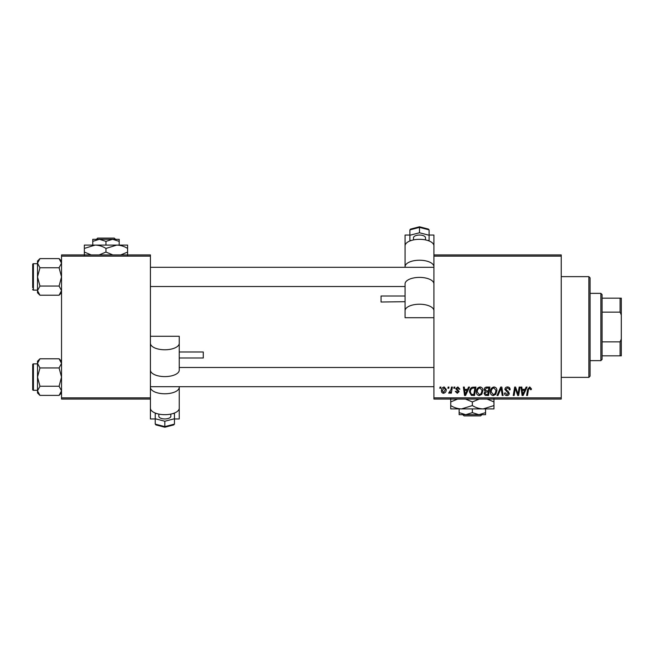<?xml version="1.0" encoding="UTF-8"?>
<svg xmlns="http://www.w3.org/2000/svg" width="654" height="654" viewBox="0 0 654 654"><rect width="100%" height="100%" fill="white"/><g stroke="black" fill="none" stroke-linecap="round" stroke-linejoin="round"><path stroke-width="0.98" d="M433.913 254.929L561.238 254.929L561.238 256.131L433.913 256.131L433.913 245.798A14.413 6.483 180 0 0 419.492 239.323A14.413 6.483 180 0 0 405.079 245.798L405.079 267.298M476.39 391.836C476.374 389.163 477.592 387.536 480.052 386.955C481.99 387.307 482.954 388.517 482.938 390.585L481.785 394.313L479.292 395.58C477.297 395.212 476.333 393.97 476.39 391.836M467.536 389.351L468.566 387.062L469.515 387.062L465.607 395.474L464.536 395.474L463.392 387.062L464.266 387.062L464.553 389.351L467.536 389.351M529.707 386.955L531.424 388.803L531.35 389.571L530.476 389.686L529.65 387.936L528.506 389.514L527.492 395.474L526.609 395.474L527.647 389.31L529.707 386.955M504.888 389.424C505.051 387.847 505.926 387.021 507.529 386.955C509.294 387.045 510.161 387.994 510.128 389.8L509.262 389.898L509.033 388.664L507.471 387.936L505.763 389.343L508.272 391.509L509.262 393.348C509.147 394.787 508.362 395.531 506.907 395.58C505.387 395.482 504.561 394.673 504.447 393.144L505.329 392.874L506.932 394.599L508.387 393.397L504.888 389.424M497.032 395.474L500.702 387.062L501.822 387.062L503.106 395.474L502.223 395.474L501.119 388.263L497.972 395.474L497.032 395.474M490.369 391.836C490.353 389.163 491.571 387.536 494.032 386.955C495.969 387.307 496.934 388.517 496.917 390.585L495.765 394.313L493.271 395.58C491.277 395.212 490.312 393.97 490.369 391.836M439.823 388.263L440.028 387.062L440.894 387.062L440.714 388.263L439.823 388.263M433.913 397.869L561.238 397.869L561.238 399.071L433.913 399.071L433.913 256.131M561.238 397.869L561.238 256.131M484.14 389.678C484.246 388.124 485.055 387.258 486.56 387.062L489.928 387.062L488.505 395.474L485.194 395.327L484.034 393.422L485.194 391.378L484.14 389.678M525.08 389.351L526.118 387.062L527.067 387.062L523.159 395.474L522.088 395.474L520.936 387.062L521.818 387.062L522.096 389.351L525.08 389.351M518.287 392.196L519.186 387.062L520.069 387.062L518.63 395.474L517.715 395.474L515.303 388.337L514.134 395.474L513.251 395.474L514.673 387.062L515.589 387.062L518.017 394.182L518.287 392.196M457.816 386.955L459.901 389.138L459.026 389.244L457.767 387.716L456.623 388.656L459.133 391.542L457.301 393.283L455.315 391.427L456.19 391.321L457.342 392.523L458.258 391.681L455.748 388.721L457.816 386.955M472.114 387.266L475.949 387.062L474.534 395.474L471.362 395.359L469.507 392.032C469.458 389.882 470.324 388.296 472.114 387.266M441.442 390.732C441.393 388.68 442.3 387.421 444.172 386.955L446.249 389.392C446.33 391.525 445.407 392.817 443.486 393.283C442.088 393.062 441.409 392.212 441.442 390.732M447.9 388.263L448.104 387.062L448.979 387.062L448.799 388.263L447.9 388.263M451.031 389.506L451.473 387.062L452.355 387.062L451.325 393.177L450.442 393.177L450.663 391.909L449.249 393.283L448.652 393.062L451.031 389.506M453.802 388.263L453.999 387.062L454.873 387.062L454.694 388.263L453.802 388.263M61.533 254.929L150.42 254.929L150.42 256.131L61.533 256.131L61.533 254.929M150.42 397.869L150.42 399.071L61.533 399.071L61.533 397.869L150.42 397.869L150.42 256.131M61.533 397.869L61.533 256.131M487.794 394.485L488.236 391.869L485.391 392.212L484.908 393.389L486.29 394.485L487.794 394.485M488.399 390.879L488.881 388.043L486.38 388.092L485.015 389.702L486.543 390.879L488.399 390.879M495.078 393.659L496.043 390.544L493.966 387.936C492.094 388.501 491.187 389.833 491.244 391.926L493.296 394.599L495.078 393.659M523.445 392.833L524.606 390.34L522.219 390.34L522.742 394.55L523.445 392.833M465.893 392.833L467.054 390.34L464.675 390.34L465.198 394.55L465.893 392.833M473.815 394.485L474.902 388.043L473.774 388.043C471.46 388.263 470.332 389.604 470.381 392.081L471.436 394.346L473.815 394.485M481.099 393.659L482.063 390.544L479.987 387.936C478.123 388.501 477.207 389.833 477.265 391.926L479.325 394.599L481.099 393.659M443.518 392.523L445.374 389.482L444.164 387.716L442.317 390.732L443.518 392.523M588.87 377.366L590.072 376.164L588.87 377.366L561.238 377.366L588.87 377.366L588.87 276.634L561.238 276.634M590.072 277.836L588.87 276.634L590.072 277.836L590.072 376.164M61.533 361.237L59.081 358.784L61.533 363.362L59.081 367.94L39.959 367.94L37.507 363.362L39.959 358.784L59.081 358.784M39.959 358.784L37.507 361.237L37.507 392.948L39.959 395.4L37.507 390.822L39.959 386.244L37.507 377.088L39.959 367.94M32.7 389.588A0.719 0.719 0 0 0 33.419 390.307L33.419 363.877A0.719 0.719 0 0 0 32.7 364.597L32.7 389.588L32.7 364.597A0.719 0.719 0 0 1 33.419 363.877L37.507 363.877M33.419 390.307L37.507 390.307M59.081 367.94L61.533 377.088L59.081 386.244L61.533 390.822L59.081 395.4L39.959 395.4M59.081 386.244L39.959 386.244M61.533 261.052L59.081 258.6L61.533 263.178L59.081 267.756L39.959 267.756L37.507 263.178L39.959 258.6L59.081 258.6M39.959 258.6L37.507 261.052L37.507 292.763L39.959 295.216L37.507 290.638L39.959 286.06L37.507 276.912L39.959 267.756M37.507 263.693L33.419 263.693A0.719 0.719 0 0 0 32.7 264.412L32.7 287.719M32.7 266.096L32.7 264.412A0.719 0.719 0 0 1 33.419 263.693L33.419 290.123A0.719 0.719 0 0 1 32.7 289.403M33.419 290.123L37.507 290.123M59.081 267.756L61.533 276.912L59.081 286.06L61.533 290.638L59.081 295.216L39.959 295.216M59.081 286.06L39.959 286.06M600.879 293.368L602.081 294.57L602.081 359.43L600.879 360.632L600.879 293.368L590.072 293.368M602.081 298.167L621.3 298.167L621.3 355.833L620.098 355.833L620.098 341.862L621.3 339.009M602.081 341.862L620.098 341.862M621.3 314.991L620.098 312.138L620.098 298.167M602.081 312.138L620.098 312.138M602.081 355.833L620.098 355.833M413.492 239.912L413.492 237.745A6.009 2.698 0 0 1 419.492 235.048A6.009 2.698 0 0 1 425.501 237.745L425.501 239.912M405.079 301.698L381.053 302.017L381.053 296.009L405.079 296.009M433.913 266.701A14.413 6.483 180 0 0 419.492 260.227A14.413 6.483 180 0 0 405.079 266.701M409.886 235.048L405.079 235.048L405.079 251.741M433.913 310.699A14.413 6.483 180 0 0 419.492 304.224A14.413 6.483 180 0 0 405.079 310.699L405.079 317.721L433.913 317.721M405.079 310.699L405.079 283.877A14.413 6.483 180 0 1 419.492 277.394A14.413 6.483 180 0 1 433.913 283.877M405.079 285.496L405.079 286.517L150.42 286.517M429.106 235.048L433.913 235.048L433.913 251.741M419.492 227.388L409.886 229.881L411.088 229.121L410.483 229.113L419.492 226.774L428.509 229.113L427.904 229.121L429.106 229.881L419.492 227.388L419.492 226.938L419.492 232.759L429.106 235.252L429.106 240.239L427.92 240.541M409.886 229.881L409.886 235.252L419.492 232.759M429.106 229.881L429.106 235.252M411.072 240.541L409.886 240.239L409.886 235.252M170.841 414.088L170.841 416.255A6.009 2.698 180 0 1 164.833 418.952A6.009 2.698 180 0 1 158.832 416.255L158.832 414.088M179.253 351.983L203.271 351.983L203.271 357.991L179.253 357.991L179.253 352.302M150.42 399.071L150.42 408.202A14.413 6.483 0 0 0 164.833 414.677A14.413 6.483 0 0 0 179.253 408.202L179.253 386.702M150.42 387.299A14.413 6.483 0 0 0 164.833 393.773A14.413 6.483 0 0 0 179.253 387.299M174.446 418.952L179.253 418.952L179.253 402.259M150.42 343.301A14.413 6.483 0 0 0 164.833 349.776A14.413 6.483 0 0 0 179.253 343.301L179.253 336.279L150.42 336.279M179.253 343.301L179.253 370.123A14.413 6.483 0 0 1 164.833 376.606A14.413 6.483 0 0 1 150.42 370.123M155.227 418.952L150.42 418.952L150.42 402.259M164.833 426.612L174.446 424.119L173.245 424.879L173.85 424.887L164.833 427.226L155.824 424.887L156.429 424.879L155.227 424.119L164.833 426.612L164.833 427.062L164.833 421.241L155.227 418.748L155.227 413.761L156.412 413.459M174.446 424.119L174.446 418.748L164.833 421.241M155.227 424.119L155.227 418.748M173.261 413.459L174.446 413.761L174.446 418.748M97.65 238.113L96.44 239.307L97.65 238.113L114.295 238.113L115.513 239.307L114.295 238.113M119.192 245.078L119.192 241.359L112.578 239.307L92.762 239.307L92.762 241.359L99.367 239.307L105.973 241.359L112.578 239.307L115.513 239.307M92.762 241.359L92.762 245.078M105.973 241.359L105.973 245.078M119.192 241.359L119.192 239.307L112.578 239.307M91.2 254.929L84.35 252.06L84.35 245.078L127.595 245.078L127.595 252.06L120.753 254.929M84.35 252.06L84.35 255.403M84.35 248.422L95.165 245.078C98.958 245.201 102.564 246.321 105.973 248.422L105.973 252.06L99.13 254.929M105.973 248.422L116.788 245.078C120.581 245.201 124.186 246.321 127.595 248.422M112.815 254.929L105.973 252.06M127.595 255.403L127.595 252.06M462.811 414.693L464.029 415.887L462.811 414.693L465.738 414.693L459.133 412.641L459.133 408.922M480.674 415.887L481.884 414.693L480.674 415.887L464.029 415.887M472.351 412.641L465.738 414.693L485.562 414.693L485.562 412.641L478.957 414.693L472.351 412.641L472.351 408.922M485.562 412.641L485.562 408.922M459.133 412.641L459.133 414.693L465.738 414.693M465.501 399.071L472.351 401.94L472.351 405.578C475.76 407.679 479.366 408.799 483.159 408.922L493.966 405.578L493.966 408.922L450.729 408.922L450.729 401.94L457.571 399.071M472.351 401.94L479.186 399.071M493.966 405.578L493.966 398.597M487.124 399.071L493.966 401.94M472.351 405.578L461.536 408.922C457.743 408.799 454.138 407.679 450.729 405.578M450.729 398.597L450.729 401.94M61.533 392.948L59.081 395.4M433.913 386.702L150.42 386.702M433.913 367.483L179.253 367.483M150.42 267.298L433.913 267.298M61.533 292.763L59.081 295.216M600.879 360.632L590.072 360.632"/></g></svg>

